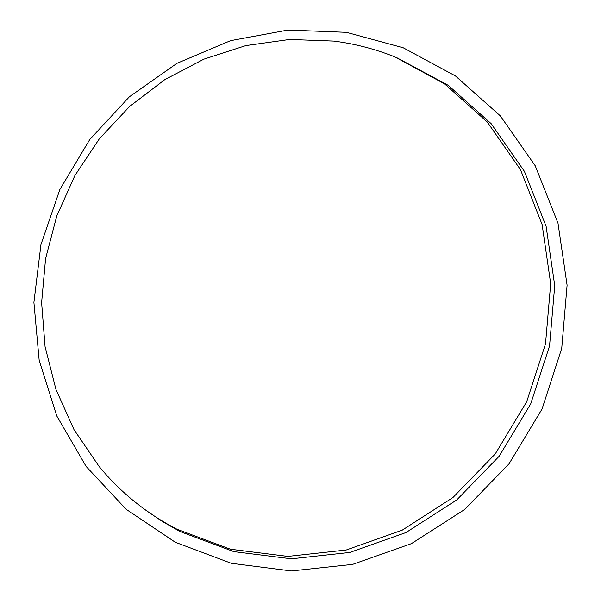 <?xml version="1.0" encoding="UTF-8"?>
<svg xmlns="http://www.w3.org/2000/svg" width="601" height="601" viewBox="0 0 601 601"><rect width="100%" height="100%" fill="white"/><g stroke="black" fill="none" stroke-linecap="round" stroke-linejoin="round"><path stroke-width="0.9" d="M175.334 542.282L126.202 509.332L86.131 466.444L56.764 415.952L39.178 360.397L33.896 302.408L40.951 244.599L59.867 189.51L89.774 139.515L129.373 96.806L176.994 63.3L230.641 40.635L287.977 30.05L346.424 32.341L403.196 47.757L455.423 75.936L500.295 115.843L535.206 165.733L557.998 223.181L567.104 285.19L561.74 348.347L542.027 409.063L509.009 463.837L464.603 509.535L411.422 543.635L352.577 564.392L291.425 570.95L231.31 563.31L175.334 542.282M396.487 57.538L448.271 85.35L491.115 123.611L524.418 171.375L546.114 226.322L554.738 285.588L549.562 345.921L530.706 403.91L499.176 456.227L456.783 499.904L406.006 532.531L349.797 552.447L291.35 558.817L233.842 551.628L180.247 531.622L162.413 521.518L145.532 510.016M177.062 529.293C146.576 513.494 120.568 492.519 99.037 466.353L74.073 429.753L55.953 389.433L45.067 346.634L41.612 302.611L45.586 258.61L56.802 215.864L74.907 175.537L99.398 138.733L129.613 106.475L164.734 79.685L203.837 59.168L245.862 45.586L289.637 39.456L333.908 41.093C354.793 43.745 375.077 49.004 394.774 56.855L444.567 83.862L487.291 122.041L520.489 169.7L542.117 224.526L550.696 283.664L545.513 343.87L526.694 401.738L495.224 453.958L452.921 497.545L402.264 530.127L346.191 550.02L287.887 556.398L230.521 549.239L177.062 529.293"/></g></svg>
